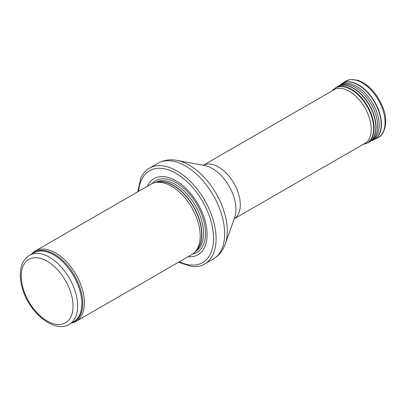 <?xml version="1.0" encoding="UTF-8"?>
<svg xmlns="http://www.w3.org/2000/svg" width="406" height="406" viewBox="0 0 406 406"><rect width="100%" height="100%" fill="white"/><g stroke="black" fill="none" stroke-linecap="round" stroke-linejoin="round"><path stroke-width="0.61" d="M71.512 323.075A40.681 23.487 -120 0 0 75.963 321.445A40.681 23.487 -120 0 0 82.2 288.844A40.681 23.487 -120 0 0 55.622 252.994A40.681 23.487 -120 0 0 35.281 250.979A40.681 23.487 -120 0 0 31.643 254.019M75.963 321.445L191.754 254.592A40.681 23.487 -120 0 0 195.24 251.73A40.681 23.487 -120 0 0 196.824 218.453A40.681 23.487 -120 0 0 171.413 186.141A40.681 23.487 -120 0 0 155.295 182.538A40.681 23.487 -120 0 0 151.073 184.126L35.281 250.979M188.059 256.724A43.939 25.37 -120 0 0 206.471 227.193A43.939 25.37 -120 0 0 176.016 180.827A43.939 25.37 -120 0 0 147.378 186.258M178.473 262.261L191.602 266.498A55.328 31.947 -120 0 0 204.629 264.073A55.328 31.947 -120 0 0 213.114 219.732A55.328 31.947 -120 0 0 176.965 170.977A55.328 31.947 -120 0 0 149.301 168.236A55.328 31.947 -120 0 0 140.684 178.305L137.786 191.794M49.441 257.226A39.869 23.02 -120 0 0 29.506 255.252C23.533 259.048 20.467 265.357 20.3 274.187C20.229 279.501 21.208 285.073 23.228 290.914C30.871 314.158 54.8 333.245 69.375 324.308A39.869 23.02 -120 0 0 75.486 292.361A39.869 23.02 -120 0 0 49.441 257.226M47.137 261.215A36.616 21.137 60 0 1 69.558 319.004A36.616 21.137 60 0 1 24.715 293.112A36.616 21.137 60 0 1 47.137 261.215M69.375 324.308L73.572 321.887A39.869 23.02 -120 0 0 79.683 289.94A39.869 23.02 -120 0 0 53.638 254.806A39.869 23.02 -120 0 0 33.703 252.831L29.506 255.252M72.38 322.577A40.067 23.132 -120 0 0 81.104 291.3A40.067 23.132 -120 0 0 54.424 254.192A40.067 23.132 -120 0 0 32.51 253.517M195.24 251.73L196.819 249.944A39.915 23.046 -120 0 0 198.372 217.301A39.915 23.046 -120 0 0 173.443 185.598A39.915 23.046 -120 0 0 157.63 182.066L155.295 182.538M196.25 250.593A39.869 23.02 -120 0 0 198.894 218.037A39.869 23.02 -120 0 0 173.682 185.496A39.869 23.02 -120 0 0 156.782 182.238M195.403 251.547A39.869 23.02 -120 0 0 201.381 219.565A39.869 23.02 -120 0 0 175.362 184.527A39.869 23.02 -120 0 0 155.534 182.492M192.748 253.963A41.351 23.873 -120 0 0 204.213 222.732A41.351 23.873 -120 0 0 176.275 182.791A41.351 23.873 -120 0 0 152.113 183.583M179.335 261.763A53.049 30.628 -120 0 0 213.495 236.424A53.049 30.628 -120 0 0 176.016 173.387A53.049 30.628 -120 0 0 138.649 191.297M204.629 264.073L213.206 259.119A55.328 31.947 -120 0 0 221.691 214.784A55.328 31.947 -120 0 0 185.542 166.024A55.328 31.947 -120 0 0 157.878 163.283L149.301 168.236M176.95 160.39L204.746 165.526A33.393 19.28 -120 0 1 212.343 168.465A33.393 19.28 -120 0 1 234.698 217.413L225.254 244.052A53.846 31.089 -120 0 0 189.201 165.125A53.846 31.089 -120 0 0 176.95 160.39C170.094 159.091 163.735 160.055 157.878 163.283M366.222 142.592L234.201 218.814A30.917 17.854 -120 0 0 238.555 193.931A30.917 17.854 -120 0 0 218.443 166.962A30.917 17.854 -120 0 0 203.294 165.257M345.186 81.479L350.185 79.546L357.798 80.231C369.15 84.61 377.646 94.04 383.274 108.519C388.775 122.089 384.096 135.909 377.712 137.812A32.546 18.793 -120 0 0 378.326 99.901A32.546 18.793 -120 0 0 345.186 81.479L341.893 83.672A32.292 18.646 -120 0 0 341.213 84.164M373.398 139.908A32.292 18.646 -120 0 0 374.159 139.568A32.292 18.646 -120 0 0 374.768 101.952A32.292 18.646 -120 0 0 341.893 83.672L339.482 85.625M377.712 137.812L372.612 140.212A32.257 18.625 -120 0 0 374.515 102.099A32.257 18.625 -120 0 0 340.558 84.692M371.262 140.664A31.876 18.407 -120 0 0 372.652 103.241A31.876 18.407 -120 0 0 339.543 85.595M370.861 140.892A31.769 18.341 -120 0 0 371.708 140.38A31.769 18.341 -120 0 0 371.13 104.053A31.769 18.341 -120 0 0 339.959 85.392L338.178 86.27A31.896 18.417 -120 0 0 337.462 86.661M369.358 141.912A31.896 18.417 -120 0 0 370.054 141.481A31.896 18.417 -120 0 0 369.475 105.007A31.896 18.417 -120 0 0 338.178 86.27L335.168 88.153L332.123 90.873M372.612 140.212L370.744 140.857L368.638 142.303A31.896 18.417 -120 0 0 369.242 105.144A31.896 18.417 -120 0 0 336.762 87.087M368.638 142.303L366.922 143.151A31.775 18.346 -120 0 0 367.521 106.139A31.775 18.346 -120 0 0 335.168 88.153M366.922 143.151L364.294 144.115A31.698 18.3 -120 0 0 367.09 106.387A31.698 18.3 -120 0 0 333.022 89.944M363.268 144.297A31.059 17.935 -120 0 0 364.816 107.702A31.059 17.935 -120 0 0 332.352 90.741M225.254 244.052C222.95 250.639 218.935 255.663 213.206 259.119M203.284 165.257L335.3 89.036M364.294 144.115L363.045 144.424"/></g></svg>
